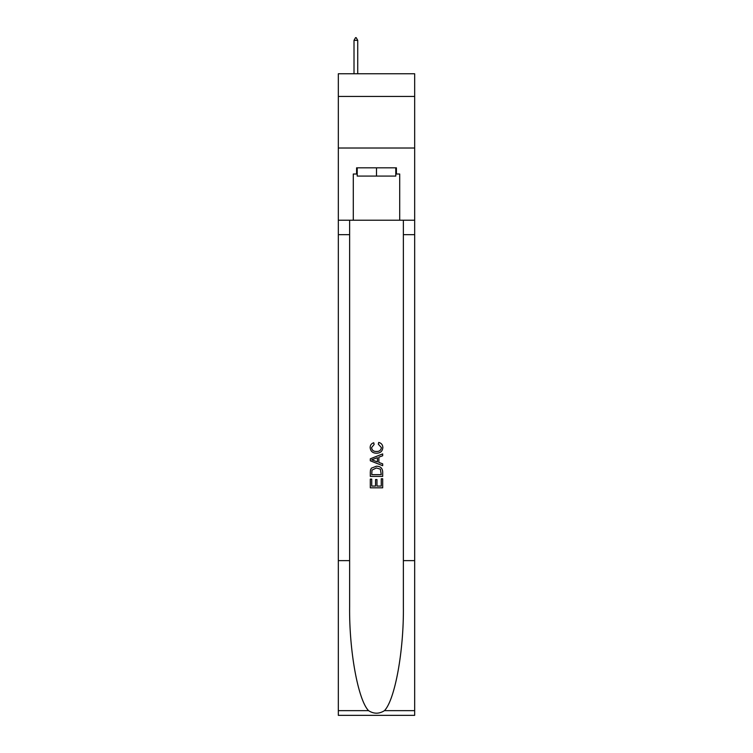 <?xml version="1.0" encoding="UTF-8"?>
<svg xmlns="http://www.w3.org/2000/svg" width="753" height="753" viewBox="0 0 753 753"><rect width="100%" height="100%" fill="white"/><g stroke="black" fill="none" stroke-linecap="round" stroke-linejoin="round"><path stroke-width="1.13" d="M414.668 96.45L414.668 73.756L338.332 73.756L338.332 96.45L414.668 96.45L414.668 148.021L338.332 148.021L338.332 96.45M395.786 167.825L395.786 176.08L357.214 176.08L357.214 167.825M376.5 167.825L376.5 176.08M381.253 478.767L381.253 486.061L376.971 486.061L381.253 486.061L381.253 478.767L382.684 478.767L382.684 487.812L370.307 487.812L370.307 479.087L370.307 487.812M375.54 479.557L375.54 486.061L371.737 486.061L375.54 486.061L375.54 479.557L376.971 479.557L376.971 486.061M371.37 468.168L370.485 469.966L371.37 468.168L376.425 466.229C380.387 466.211 382.468 468.121 382.684 471.952L382.684 476.385L370.307 476.385L370.307 472.15L370.307 476.385M378.721 442.425L378.317 444.166L378.721 442.425C381.347 443.112 382.722 444.788 382.844 447.48C382.505 451.282 380.359 453.193 376.406 453.212L376.406 453.212C372.603 453.137 370.514 451.235 370.147 447.508L370.147 447.508C370.212 445.07 371.408 443.479 373.742 442.745L374.119 444.486L371.577 447.593C371.944 450.275 373.554 451.565 376.396 451.471C379.296 451.621 380.962 450.35 381.413 447.64L378.317 444.166M384.482 710.644L414.668 710.644L414.668 715.35L338.332 715.35L338.332 560.627L349.627 560.627L349.627 606.626C349.081 650.592 358.004 699.706 368.518 710.644C373.836 714.032 379.154 714.032 384.482 710.644C394.996 699.706 403.919 650.592 403.373 606.626L403.373 220.224M370.307 458.812L370.307 460.789L382.684 465.702L370.307 460.789L370.307 458.812L382.684 453.899L370.307 458.812M403.373 560.627L414.668 560.627L414.668 148.021M338.332 560.627L338.332 148.021M349.627 220.224L349.627 560.627M414.668 710.644L414.668 560.627M338.332 220.224L353.289 220.224L353.289 174.018L357.214 174.018M395.786 174.018L396.407 174.018L396.407 167.825L356.593 167.825L356.593 174.018M396.407 174.018L399.711 174.018L399.711 220.224L414.668 220.224M353.289 220.224L399.711 220.224M382.684 453.899L382.684 455.753L378.872 457.165L378.872 462.436L382.684 463.848L382.684 465.702M374.025 460.648L377.451 461.918L377.451 457.692L371.737 459.801L374.025 460.648M377.451 457.692L377.451 461.909M370.307 472.15L370.485 469.966M380.378 469.166L381.253 474.635L380.378 469.166L376.396 467.971L371.991 470.088L371.737 474.635L381.253 474.635L371.737 474.635M370.307 479.087L371.737 479.087L371.737 486.061M357.722 40.333L356.178 37.65L355.557 37.65L354.014 40.333L357.722 40.333L357.722 73.756M354.014 40.333L354.014 73.756M403.373 234.672L414.668 234.672M349.627 234.672L338.332 234.672M338.332 710.644L368.518 710.644"/></g></svg>
